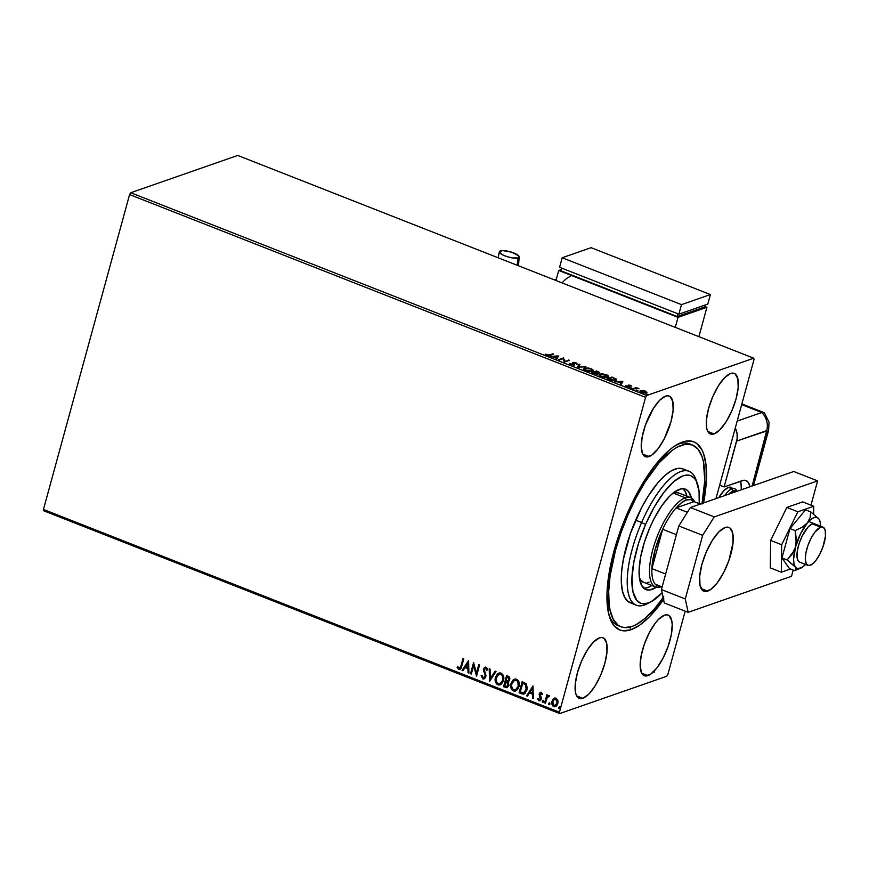 <?xml version="1.0" encoding="UTF-8"?>
<svg xmlns="http://www.w3.org/2000/svg" width="869" height="869" viewBox="0 0 869 869"><rect width="100%" height="100%" fill="white"/><g stroke="black" fill="none" stroke-linecap="round" stroke-linejoin="round"><path stroke-width="1.3" d="M703.564 502.999L706.443 478.547L705.976 464.872L703.629 453.922L701.761 449.61L696.764 443.516L693.668 441.778L686.456 441.05L682.393 442.06L673.584 446.764L668.913 450.414L654.379 466.132L640.04 487.857L627.146 513.709L616.805 541.485L609.886 568.771L607.018 593.223L608.419 612.743L611.689 622.15L613.981 625.637L619.782 629.982L623.236 630.807L631.057 629.71L629.819 627.146L631.057 629.71A101.086 35.814 -68.5 0 1 609.886 618A101.086 35.814 -68.5 0 1 623.399 522.79A101.086 35.814 -68.5 0 1 678.32 443.842A101.086 35.814 -68.5 0 1 682.393 442.06L678.537 444.07A97.665 34.597 111.5 0 0 676.43 444.906A97.665 34.597 -68.5 0 1 678.537 444.07A97.665 34.597 -68.5 0 1 689.465 443.809L692.441 444.982A97.665 34.597 -68.5 0 1 702.098 503.444M663.145 597.633A97.665 34.597 -68.5 0 1 621.009 626.777L618.022 625.604A97.665 34.597 -68.5 0 1 609.223 615.936A97.665 34.597 111.5 0 0 619.554 626.093M714.057 433.903A32.555 11.536 -68.5 0 1 710.407 433.989A32.555 11.536 -68.5 0 1 709.951 403.976A32.555 11.536 -68.5 0 1 730.59 373.474L724.703 377.602L718.457 385.706L712.797 396.546L708.583 408.473L706.464 419.673L706.758 428.439L707.811 431.469L714.057 433.903L719.934 429.764L726.191 421.671L731.85 410.831L736.054 398.904L738.172 387.704L737.879 378.938L735.207 373.942L733.11 373.116L730.59 373.474A32.555 11.536 -68.5 0 1 734.229 373.388A32.555 11.536 -68.5 0 1 734.685 403.401A32.555 11.536 -68.5 0 1 714.057 433.903L707.8 431.448L709.43 433.435L711.537 434.25L714.057 433.903M582.871 698.296A32.555 11.536 -68.5 0 1 579.232 698.383A32.555 11.536 -68.5 0 1 578.765 668.37A32.555 11.536 -68.5 0 1 599.404 637.868L593.516 641.995L587.27 650.099L581.611 660.94L577.396 672.867L575.289 684.066L575.582 692.832L576.636 695.863L582.871 698.296L588.758 694.157L595.004 686.065L600.664 675.224L604.867 663.297L606.986 652.098L606.692 643.332L604.031 638.335L601.924 637.509L599.404 637.868A32.555 11.536 -68.5 0 1 603.043 637.781A32.555 11.536 -68.5 0 1 603.499 667.794A32.555 11.536 -68.5 0 1 582.871 698.296L576.625 695.841L578.243 697.829L580.351 698.643L582.871 698.296M647.926 675.615A32.555 11.536 -68.5 0 1 644.287 675.702A32.555 11.536 -68.5 0 1 643.82 645.689A32.555 11.536 -68.5 0 1 664.459 615.187L658.572 619.325L655.432 622.943L649.36 632.599L644.331 644.201L641.105 655.997L640.181 666.175L641.691 673.182L643.299 675.148L645.406 675.973L650.762 674.105L656.953 667.87L663.025 658.213L668.055 646.601L671.281 634.815L672.204 624.637L671.748 620.651L669.087 615.654L666.979 614.839L664.459 615.187A32.555 11.536 -68.5 0 1 668.098 615.1A32.555 11.536 -68.5 0 1 668.565 645.113A32.555 11.536 -68.5 0 1 647.926 675.615L641.68 673.16L647.926 675.615M649.002 456.573A32.555 11.536 -68.5 0 1 645.352 456.659A32.555 11.536 -68.5 0 1 644.896 426.646A32.555 11.536 -68.5 0 1 665.524 396.145L659.647 400.283L653.39 408.387L645.406 425.158L642.18 436.955L641.246 447.133L642.756 454.139L644.374 456.106L646.471 456.931L651.837 455.063L658.018 448.828L664.09 439.171L670.998 421.574L673.117 410.374L672.823 401.608L670.151 396.612L668.044 395.797L665.524 396.145A32.555 11.536 -68.5 0 1 669.173 396.058A32.555 11.536 -68.5 0 1 669.63 426.071A32.555 11.536 -68.5 0 1 649.002 456.573L642.745 454.118L649.002 456.573M129.59 194.58L645.58 397.35L559.44 712.211L43.45 509.451L129.59 194.58L130.741 192.733L237.726 155.442L753.727 358.213L646.742 395.504L130.741 192.733L237.726 155.442L753.727 358.213L754.01 359.549L715.969 498.621L754.01 359.549L753.727 358.213L646.742 395.504L645.58 397.35L646.742 395.504L130.741 192.733L129.59 194.58L43.45 509.451L559.44 712.211L645.58 397.35L129.59 194.58M554.704 698.035L551.924 701.25L552 703.249L554.009 706.497L552.206 701.153L553.716 706.595L555.487 706.606L553.716 706.595L555.334 706.66L557.811 703.564L557.822 700.371L556.019 698.176L552.956 699.197L551.75 703.64L552.532 705.704L554.064 706.714L556.334 706.052L557.42 704.618L558.039 701.989L557.55 699.664L555.693 698.068L553.488 698.676L554.563 698.089M544.657 702.88L545.46 703.195L547.231 697.459L548.241 696.417L549.034 696.699L549.284 695.558L547.361 696.254L547.687 695.059L546.883 694.744L544.657 702.88L547.122 694.842L544.657 702.88L545.46 703.195L547.101 697.72L549.653 695.982L548.382 695.461L547.361 696.254L547.687 695.059L546.883 694.744L544.657 702.88M540.007 700.751L538.91 700.783L541.246 699.1L541.322 697.731L540.062 694.222L541.42 693.332L541.93 694.7L542.593 694.179L541.354 692.419L539.997 692.669L539.171 694.277L540.246 699.252L539.312 699.806L538.226 698.459L537.553 699.024L539.106 700.838L540.931 699.871L541.322 697.731L540.062 694.222L540.952 693.397L541.93 694.7L542.593 694.179L540.768 692.289M521.519 693.788L523.681 694.114L525.093 693.343L527.309 688.346L526.364 684.012L522.139 681.709L519.097 692.832L523.996 694.016L527.005 689.932L526.093 683.707L522.139 681.709L519.097 692.832L522.378 681.796L519.38 692.734L521.519 693.788M503.564 686.738L506.768 687.716L508.984 685.359L508.115 681.872L509.506 680.536L509.842 678.2L509.049 676.712L506.616 675.604L503.564 686.738L506.844 675.691L503.564 686.738L507.159 687.629L508.984 685.359L508.115 681.872L509.745 679.884L508.093 676.18L506.616 675.604L503.564 686.738M489.519 681.209L496.036 671.444L495.167 671.107L490.322 678.548L490.083 669.108L489.214 668.761L489.649 681.263L496.036 671.444L495.167 671.107L490.322 678.548L490.083 669.108L489.214 668.761L489.519 681.209M471.313 674.062L473.583 665.773L476.538 676.115L479.579 664.981L478.776 664.666L476.505 672.964L473.551 662.612L470.509 673.747L471.313 674.062L473.583 665.773L476.538 676.115L479.579 664.981L478.776 664.666L476.505 672.964L473.551 662.612L470.509 673.747L471.313 674.062M460.961 665.86L459.473 668.348L457.778 666.686L457.137 667.381L458.756 669.445L460.852 668.674L463.785 658.778L462.981 658.452L461.243 665.763L463.22 658.55L461.243 665.763L459.06 668.294L457.778 666.686L457.137 667.381L458.756 669.445L459.864 669.488L461.732 666.295L463.785 658.778L462.981 658.452L460.961 665.86M468.467 660.614L462.08 670.433L462.949 670.77L465.002 667.631L467.935 668.782L468.033 672.769L468.902 673.117L468.608 660.668L462.08 670.433L462.949 670.77L465.002 667.631L467.935 668.782L468.033 672.769L468.902 673.117L468.467 660.614M484.174 678.874L482.816 678.895L484.739 678.526L485.988 675.669L484.315 669.347L485.51 668.283L486.759 670.325L487.574 669.89L486.705 667.653L484.413 667.522L483.403 669.532L485.087 675.224L484.717 677.136L483.066 677.733L481.947 675.235L481.133 675.539L482.816 678.895L481.133 675.539L482.816 678.895L484.022 678.928L485.847 676.745L484.315 669.347L485.749 668.348L486.759 670.325L487.574 669.89L485.282 667.099M500.175 684.815L497.883 684.815L500.033 684.87L503.488 680.536C504.422 677.342 503.596 674.865 501.022 673.084L498.893 673.062L495.221 678.45L495.645 682.437L496.992 684.316L498.849 685.033L500.696 684.555L502.727 682.437L503.814 678.45L502.662 674.344L500.055 672.878L497.426 673.964L495.439 677.429L499.034 673.019M515.697 690.92L513.405 690.92L515.556 690.974L519.01 686.629C519.944 683.447 519.119 680.959 516.544 679.189L514.415 679.156L510.744 684.555L511.787 689.66L514.372 691.137L516.219 690.659L518.25 688.53L519.336 684.544L518.185 680.449L515.578 678.982L512.949 680.069L510.961 683.534L514.557 679.113M532.979 685.967L526.592 695.776L527.461 696.123L529.514 692.973L532.447 694.125L532.534 698.122L533.414 698.459L532.979 685.967L526.592 695.776L527.461 696.123L529.514 692.973L532.447 694.125L532.534 698.122L533.414 698.459L532.979 685.967M543.951 701.522L542.745 702.282L543.668 701.62L543.255 700.436L542.332 701.772L543.331 702.174L543.516 700.631L542.332 701.098L543.538 700.327M550.11 703.944L548.904 704.705L549.827 704.042L549.404 702.847L548.48 704.194L549.697 704.346L549.556 702.934L548.48 703.521L549.697 702.749M560.147 707.887L558.941 708.648L559.864 707.985L559.44 706.79L558.517 708.137L559.734 708.289L559.593 706.877L558.517 707.464L559.734 706.693M667.87 674.42L685.185 611.157L667.87 674.42L666.719 676.267L559.734 713.558L666.719 676.267L667.87 674.42M43.732 510.787L559.734 713.558L559.44 712.211L559.734 713.558L43.732 510.787L43.45 509.451L43.732 510.787M640.019 391.419L640.518 390.626L641.561 392.44L646.417 392.94L646.949 392.169L646.786 392.755L645.395 391.115L642.615 390.474L640.04 390.92L641.235 392.31L645.276 393.114L646.992 392.299L643.277 390.55L639.964 391.072M632.523 388.845L638.976 388.682L636.227 387.552L632.523 388.845L638.976 388.682L636.227 387.552L632.523 388.845M630.72 385.347L628.091 385.141L628.428 386.662L625.604 385.803L629.047 387.009L629.819 386.618L629.047 385.391L631.752 386.14L630.72 385.347L628.222 385.086L628.689 386.607L625.604 385.803L629.514 386.922L629.047 385.391L631.752 386.14L630.72 385.347M609.386 379.753L614.079 380.741L616.729 379.557L612.026 377.037L606.964 378.797L615.86 380.47L616.729 379.807L612.026 377.037L606.964 378.797L609.386 379.753M599.132 372.899L596.503 370.933L596.33 371.574L592.213 373.007L596.503 370.933L591.441 372.703L597.524 373.952L597.068 372.888L599.458 372.345L596.503 370.933L591.441 372.703L597.427 373.985L597.068 372.888L599.501 372.595M577.385 367.174L585.923 366.783L578.678 366.783L579.971 364.448L579.102 364.1L577.516 367.229L585.923 366.783L578.678 366.783L579.971 364.448L579.102 364.1L577.385 367.174M559.191 360.027L562.949 358.712L564.405 362.08L569.467 360.309L564.893 361.308L563.438 357.941L558.387 359.712L562.949 358.712L564.405 362.08L569.467 360.309L564.893 361.308L563.438 357.941L558.387 359.712L559.191 360.027M549.501 354.965L545.189 354.183L548.926 355.606L553.672 354.107L552.869 353.792L549.338 355.551L549.501 354.965L545.189 354.183L546.568 355.16L550.251 355.302L553.672 354.107L552.869 353.792L549.501 354.965M558.354 355.942L549.947 356.399L556.453 357.746L555.899 358.734L556.779 359.082L558.495 355.997L549.947 356.399L556.453 357.746L555.899 358.734L556.779 359.082L558.354 355.942M570.64 364.622L574.322 364.969L573.562 363.068L574.072 362.721L577.168 363.883L576.006 362.786L573.475 362.362L572.606 362.894L573.529 364.643L571.378 364.524L569.401 363.318L570.422 364.535L574.213 365.013L573.79 362.775L577.168 363.883L576.006 362.786L572.964 362.471L573.41 364.698L569.401 363.318L570.64 364.622M583.544 368.988L584.316 368.043C582.838 368.532 583.295 369.358 585.706 370.542L592.365 371.182C593.875 370.694 593.408 369.857 590.963 368.662L584.098 368.119L583.512 368.706L584.185 369.759L588.737 371.324L592.767 371.009L592.506 369.455L588.335 367.956L584.316 368.043L584.142 368.673L590.475 368.858C592.397 369.814 592.756 370.487 591.561 370.867L591.42 371.4L591.561 370.867L586.195 370.346C584.283 369.401 583.925 368.738 585.119 368.358L590.279 368.782L592.104 369.912L591.735 370.802L586.586 370.498L584.663 369.412L584.794 368.499M599.067 375.093L599.838 374.137C598.361 374.626 598.817 375.462 601.229 376.646L607.887 377.287C609.408 376.798 608.93 375.962 606.486 374.767L599.838 374.137L599.034 374.811L601.229 376.646L606.041 377.548L608.582 376.885L607.355 375.147L602.967 373.931L600.077 374.061L599.664 374.778L600.283 374.615M622.867 381.295L614.459 381.741L618.033 381.947L620.955 383.099L620.412 384.087L621.281 384.424L622.867 381.295L622.704 381.871L622.867 381.295L614.459 381.741L618.033 381.947L620.955 383.099L620.412 384.087L621.281 384.424L622.867 381.295M630.34 387.726L631.796 388.085L630.59 388.128M636.499 390.138L637.944 390.507L636.749 390.55M646.536 394.081L647.992 394.45L646.786 394.493M663.558 599.534A101.086 35.814 -68.5 0 1 631.057 629.71L639.877 625.007L649.339 616.881L663.938 598.98M549.708 355.464L552.869 353.792L549.708 355.464M545.819 354.791L545.982 354.215L545.819 354.791M556.051 358.788L556.453 357.746L556.051 358.788M557.138 356.638L558.17 356.583L557.138 356.638M556.377 358.039L557.203 356.399L556.453 358.071L557.203 356.399L556.627 357.431L554.379 356.551L557.203 356.399L554.379 356.551L556.627 357.431L556.377 358.039M559.158 360.016L563.438 357.941L564.72 361.949L568.663 359.994L564.72 361.949L563.264 358.582L559.158 360.016M570.194 364.535L569.597 364.024L570.303 363.481L570.922 365.056M573.236 365.328L573.605 364.578M573.638 364.513L573.464 365.143L572.953 364.252M572.432 363.535L572.606 362.894M572.964 362.471L573.442 363.829L573.79 362.775M575.832 363.427L576.994 364.513M573.616 363.199L574.04 365.643M574.213 365.013L574.105 363.763M574.235 364.774L573.442 363.829M576.788 364.013L576.169 363.568M574.018 363.003L572.693 363.144M577.537 367.229L579.102 364.1L579.656 365.023L578.928 364.73L577.537 367.229M592.365 371.182L593.179 370.563M584.316 368.043L583.523 368.652M584.946 368.489L583.468 369.075M593.016 371.15L592.756 370.476M584.489 370.053L584.62 369.129M591.93 370.552L591.713 371.367M591.735 371.345L592.213 370.357L591.561 370.867M584.381 369.89L585.119 368.358M597.807 372.149L598.958 373.54M597.557 374.039L597.068 372.888L597.253 374.626M597.427 373.985L597.068 372.888M599.197 372.888L598.296 372.356M596.873 373.485L596.666 374.181M598.339 372.899L595.069 372.345L596.786 371.432L598.317 372.584L595.167 371.997L596.786 371.432L598.317 372.584M598.144 373.225L597.438 372.399M594.646 372.182L596.264 372.866L596.503 374.126L592.669 373.181L594.646 372.182L596.623 373.67L592.767 372.834L594.646 372.182M596.449 374.311L596.091 373.496M607.887 377.287L608.702 376.668M607.659 376.06L608.506 376.961M599.838 374.137L599.045 374.756M600.468 374.593L598.991 375.18M608.539 377.244L607.616 376.027M600.012 376.158L600.142 375.234M607.464 376.657L607.235 377.461M605.997 374.963C607.92 375.908 608.289 376.581 607.083 376.972L601.717 376.451C599.816 375.506 599.447 374.843 600.642 374.452L606.964 375.43L607.637 376.646L604.933 377.168L601.359 376.299L599.99 374.984L602.13 374.246L605.997 374.963M607.268 377.45L607.735 376.462L607.083 376.972M600.642 374.452L599.903 375.995M607.746 379.101L612.026 377.037L607.746 379.101M615.23 380.633L615.752 379.623L611.341 380.405L608.289 378.938L612.308 377.537L615.002 378.699L615.056 380.155L608.191 379.286L612.308 377.537L615.73 379.329L615.904 378.699L616.534 380.101M616.555 380.188L615.621 379.264M615.056 380.155L615.697 379.297M620.564 384.141L620.955 383.099L620.564 384.141M621.639 381.991L622.671 381.936L621.639 381.991M620.879 383.381L621.715 381.752L620.966 383.414L621.715 381.752L621.139 382.784L618.891 381.904L621.715 381.752L618.891 381.904L621.139 382.784L620.879 383.381M630.144 386.162L628.732 386.227L629.047 385.391M628.874 386.032L629.645 387.248M628.906 385.586L628.787 386.325M626.256 386.401L626.408 385.858L626.256 386.401M628.113 385.706L628.874 385.63M629.058 385.64L628.048 385.717M633.305 389.149L636.227 387.552L636.325 388.302L633.305 389.149M645.222 391.745L645.819 392.017M646.417 392.94L646.949 392.169M640.518 390.626L640.344 391.256L640.996 391.115M641.213 391.093L639.953 391.474M644.939 391.267L645.471 393.103L641.941 392.582L641.322 390.941L644.939 391.267L646.058 392.267L644.602 392.766L640.877 391.463L641.93 390.811L644.939 391.267M645.765 393.081L646.058 392.277L645.602 392.625M640.692 392.038L641.322 390.941M596.264 372.866L596.623 373.67M653.369 671.965L654.379 672.052M654.129 671.639L653.043 671.52M460.005 669.434L458.756 669.445L457.137 667.381L457.844 666.816L458.484 669L460.233 669.358M459.343 668.196L461.243 665.763L460.418 667.859L459.06 668.294M468.902 672.899L468.033 672.769L468.228 668.685L465.002 667.631L468.228 668.685L468.315 672.671L468.902 672.899M463.068 670.607L462.08 670.433L468.608 660.744L462.373 670.325L463.068 670.607M468.195 667.403L468.087 663.221L468.195 667.403L468.087 663.221L467.902 667.501L465.654 666.621L467.804 663.329L465.654 666.621L468.195 667.403M471.367 673.866L470.509 673.747L473.757 662.819L470.802 673.638L471.367 673.866M476.799 672.867L479.015 664.752L476.799 672.867M476.614 675.832L473.866 665.676L476.614 675.832M483.36 677.635L485.337 676.321L483.066 677.733L481.947 675.235L481.133 675.539L481.947 675.246L481.556 676.43L482.523 678.439L484.598 678.7M484.098 677.679L483.066 677.733M485.087 675.224L484.522 672.823L485.087 675.224M483.446 670.933L484.522 672.823L483.446 670.933L483.783 668.978L483.446 670.933M486.075 667.218L483.501 669.076L485.141 667.153M485.554 668.196L487.042 670.227L486.043 668.25L485.271 668.294M485.358 667.066L483.642 669.89L485.413 675.419L484.62 677.451M489.801 681.024L489.508 668.88L489.801 681.024M490.605 678.45L495.341 671.172L490.605 678.45M495.439 677.429C494.537 680.59 495.352 683.045 497.883 684.815L498.165 684.718C495.634 682.947 494.83 680.481 495.732 677.331L495.439 677.429M499.121 672.986L496.264 675.886L495.46 680.46L497.285 684.207L499.143 684.935L500.989 684.457M499.143 684.935L500.099 684.837M500.099 683.631L502.977 680.112L499.957 683.686L498.165 683.664C496.156 682.23 495.515 680.264 496.242 677.744L499.023 674.235L500.74 674.246C502.771 675.691 503.423 677.679 502.684 680.221L502.977 680.112C503.705 677.581 503.064 675.593 501.033 674.148L499.164 674.192L501.739 674.561L503.227 678.45L502.358 681.644L500.327 683.555M507.3 687.564L503.857 686.629L507.485 687.509M507.181 686.401L508.474 684.946L507.757 682.458L506.508 681.828L508.18 685.044L507.029 686.456L504.683 685.913L506.106 681.665L508.484 683.599L508.3 685.413L507.116 686.412M507.996 680.905L509.223 679.493L508.224 677.288L508.93 679.591L507.854 680.959L506.127 680.623L507.105 677.06L509.201 678.146L508.343 680.775M507.941 677.385L508.919 678.254L508.767 680.025L507.692 681.003L506.127 680.623L507.105 677.06L507.941 677.385M510.961 683.534C510.06 686.684 510.874 689.15 513.405 690.92L513.698 690.812C511.168 689.052 510.353 686.586 511.254 683.436L510.961 683.534M514.644 679.08L511.787 681.98L510.983 686.564L512.808 690.312L514.665 691.04L516.512 690.562M514.665 691.04L515.621 690.942M514.687 680.297L517.261 680.666L518.728 683.697L518.239 687.01L515.86 689.66M516.273 680.34C518.293 681.796 518.945 683.784 518.206 686.314L518.5 686.217C519.238 683.686 518.587 681.698 516.555 680.242L514.698 680.286L516.273 680.34L517.794 681.741L518.206 686.314L515.48 689.79L513.688 689.769C511.678 688.335 511.037 686.358 511.765 683.838L514.546 680.34L516.273 680.34M515.632 689.736L518.5 686.217L516.61 689.106L514.47 689.943L512.406 688.748L511.515 685.5L512.384 682.306L514.72 680.286M524.137 693.973L521.813 693.69L524.159 693.962M523.583 692.81L526.484 689.519L525.669 684.49L522.921 683.056L525.387 684.587L526.201 689.617L523.301 692.908L520.205 692.006L522.921 683.056L525.669 684.49L526.744 686.89L526.082 690.649L524.007 692.734M526.103 685L526.418 685.587M524.137 692.691L520.205 692.006L522.627 683.164L525.387 684.587L526.462 686.999L525.582 691.181L523.301 692.908M533.403 698.241L532.534 698.122L532.73 694.027L529.514 692.973L532.73 694.027L533.403 698.241M527.57 695.95L526.592 695.776L533.11 686.097L526.875 695.678L527.57 695.95M532.697 692.756L532.599 688.574L532.697 692.756L532.599 688.574L532.415 692.854L530.166 691.974L532.306 688.672L530.166 691.974L532.697 692.756M540.062 694.222L541.137 693.429M541.42 693.332L540.344 694.125L541.061 693.31M538.91 700.783L537.846 698.926L538.91 700.783L539.855 700.816M539.377 699.643L540.714 698.719L539.095 699.741L538.226 698.459L537.553 699.024L538.259 698.578L538.508 700.208L540.366 700.62M541.354 692.419L539.247 693.951L540.779 698.296L540.225 699.491L539.095 699.741M540.92 692.245L539.53 693.853L541.648 692.311M543.255 700.436L542.332 701.098L542.745 702.282L543.668 701.62M542.745 702.282L542.332 701.098M543.223 700.305L542.571 701.326L543.342 702.206M545.515 702.999L544.95 702.782L545.515 702.999M549.404 702.847L548.48 703.521L548.904 704.705L549.827 704.042M548.904 704.705L548.48 703.521M549.382 702.728L548.719 703.749L549.501 704.629M554.965 697.959L553.249 699.1L552.206 701.153L553.488 698.676M553.249 699.1L552.803 699.719M552.358 704.792L552.825 705.606M555.28 698.969L556.899 699.795L557.474 702.033L556.877 704.183L555.324 705.563M555.747 699.176L557.29 703.162L556.041 699.078L554.943 699.056L556.616 699.893L557.127 702.706L555.161 705.617L553.987 705.595L552.717 701.576L554.65 699.154L555.747 699.176M555.302 705.563L557.29 703.162L554.509 705.715L553.118 704.911L552.565 703.271L553.129 700.533L554.65 699.154M559.44 706.79L558.517 707.464L558.941 708.648L559.864 707.985M558.941 708.648L558.517 707.464M559.419 706.671L558.756 707.692L559.538 708.572M502.684 680.221L500.446 683.469L498.556 683.784L497.144 682.98L495.993 679.395L497.839 674.952L499.968 674.083L502.032 675.278L502.912 677.69L502.684 680.221M506.225 681.926L508.256 684.033L506.823 686.51L504.683 685.913L506.225 681.926M690.92 444.493A97.665 34.597 111.5 0 0 678.537 444.07L682.393 442.06A101.086 35.814 -68.5 0 1 703.575 502.934M697.438 483.729L696.036 479.775A71.964 25.494 111.5 0 0 641.615 522.508L645.602 524.42A68.532 24.278 -68.5 0 1 697.438 483.729A68.532 24.278 -68.5 0 1 699.219 503.683L699.056 491.213L696.199 480.883L694.635 478.526L690.703 475.593L688.357 475.039L683.056 475.799L673.909 481.48L664.046 492.147L654.335 506.888L645.602 524.42L638.585 543.255L633.914 561.743L631.969 578.319L632.936 591.539L636.716 600.273L640.649 603.205L642.995 603.759L648.296 602.999L651.218 601.696L662.113 592.81A68.532 24.278 -68.5 0 1 651.033 601.793A68.532 24.278 -68.5 0 1 645.602 524.42L641.615 522.508A71.964 25.494 -68.5 0 1 689.008 471.248A71.964 25.494 -68.5 0 1 696.688 481.871M643.657 582.295A47.98 16.989 -68.5 0 1 639.432 577.787L640.931 580.253L643.679 582.306M656.334 587.216A53.976 19.118 -68.5 0 1 645.939 589.627A53.976 19.118 -68.5 0 1 649.86 527.602L654.335 518.206L661.798 505.747L669.597 496.177L674.648 491.832L681.524 488.769L685.38 489.149L688.487 491.463L691.463 498.339M643.853 588.356A53.976 19.118 111.5 0 0 651.804 585.5M621.009 626.777A97.665 34.597 -68.5 0 1 628.113 514.546L626.984 514.1L628.113 514.546A97.665 34.597 -68.5 0 1 692.452 444.982M689.008 471.248L683.045 468.902A71.964 25.494 111.5 0 0 635.641 520.162L641.615 522.508L635.641 520.162A71.964 25.494 111.5 0 0 630.405 602.858L636.369 605.204A71.964 25.494 -68.5 0 1 641.615 522.508A71.964 25.494 111.5 0 0 647.318 603.749L651.033 601.793M649.23 602.641A71.964 25.494 -68.5 0 1 636.369 605.204M656.703 586.966L649.827 590.029L645.971 589.649L641.637 585.478L639.388 577.342L639.128 570.053L640.659 556.996L644.342 542.43L649.86 527.602A53.976 19.118 -68.5 0 1 685.413 489.171A53.976 19.118 -68.5 0 1 691.387 498.013M663.742 596.775L654.324 609.006L645.004 618.424L636.13 624.659L631.969 626.516L624.398 627.592L621.063 626.799L618.076 625.148L613.232 619.26L610.071 610.179L609.147 604.542L608.702 591.344L610.092 576.017L615.502 550.327L621.129 532.371L628.113 514.546L636.206 497.535L645.08 482.013L659.126 462.764L672.964 449.816L677.331 447.101L685.413 444.276L692.387 444.961L698.003 449.143L702.022 456.659L703.39 461.58L704.759 480.427L701.989 504.031M685.826 470.607L685.206 470.118M683.001 468.891L677.863 468.38L671.911 470.466L665.372 475.071L658.496 482.002L648.144 496.188L641.604 507.626L630.492 533.294L623.377 559.354L621.683 571.27L621.335 581.828L622.345 590.627L624.681 597.318L628.244 601.652L632.904 603.455M686.901 496.188A53.976 19.118 111.5 0 0 683.023 488.682M643.332 588.324L647.514 587.726L652.228 585.206M686.988 496.579L685.239 491.561L682.567 488.313M678.743 492.995A47.98 16.989 -68.5 0 0 672.584 493.418L675.289 492.636L678.722 492.973L690.681 497.676A47.98 16.989 -68.5 0 1 694.776 501.934A47.98 16.989 111.5 0 0 685.315 497.807L686.369 499.979A46.263 16.392 -68.5 0 1 694.005 501.63L690.638 499.588L686.369 499.979L681.437 502.793L676.125 507.865L694.005 501.63L700.262 504.096L694.005 501.63L676.125 507.865A46.263 16.392 -68.5 0 1 686.369 499.979L685.315 497.807A47.98 16.989 -68.5 0 1 690.681 497.676M649.034 582.165L647.112 582.643M660.951 586.857A47.98 16.989 111.5 0 0 661.494 586.651A47.98 16.989 -68.5 0 1 660.951 586.857A47.98 16.989 -68.5 0 1 655.584 586.977A47.98 16.989 -68.5 0 1 654.9 542.756A47.98 16.989 -68.5 0 1 685.315 497.807L673.377 493.114L685.315 497.807A47.98 16.989 111.5 0 0 652.891 549.382A47.98 16.989 111.5 0 0 660.951 586.857L660.951 586.857M655.237 584.196L658.604 586.249L660.712 586.347A46.263 16.392 -68.5 0 1 655.237 584.196A46.263 16.392 -68.5 0 1 651.891 568.63L662.656 529.297L655.107 549.719L651.891 568.63A46.263 16.392 -68.5 0 1 662.656 529.297A46.263 16.392 -68.5 0 1 676.125 507.865A46.263 16.392 111.5 0 0 662.656 529.297L676.419 534.696L662.656 529.297L651.891 568.63A46.263 16.392 111.5 0 0 655.237 584.196L662.135 586.912L655.237 584.196M687.401 512.297L676.125 507.865L687.401 512.297M665.654 574.04L651.891 568.63L665.654 574.04M718.793 497.633A23.984 8.494 -68.5 0 1 728.461 487.422L724.127 490.464L718.793 497.633M731.872 487.77L728.461 487.422A23.984 8.494 -68.5 0 1 731.144 487.357L731.101 487.346M812.298 523.888L820.651 527.168A20.563 7.278 -68.5 0 1 822.943 527.114A20.563 7.278 -68.5 0 1 823.236 546.069A20.563 7.278 -68.5 0 1 810.212 565.339A20.563 7.278 -68.5 0 1 807.909 565.393A20.563 7.278 -68.5 0 1 807.616 546.438A20.563 7.278 -68.5 0 1 820.651 527.168L812.298 523.888M736.706 491.387L735.587 490.942A22.279 7.886 111.5 0 0 733.099 491.007L732.046 488.823A23.984 8.494 111.5 0 0 724.594 495.612A23.984 8.494 -68.5 0 1 732.046 488.823L728.461 487.422L732.046 488.823A23.984 8.494 -68.5 0 1 734.718 488.769A23.984 8.494 -68.5 0 1 736.955 491.3A23.984 8.494 111.5 0 0 732.046 488.823L733.099 491.007A22.279 7.886 -68.5 0 1 736.445 491.474M733.099 491.007L735.315 491.876L733.099 491.007A22.279 7.886 111.5 0 0 728.754 494.157A22.279 7.886 -68.5 0 1 733.099 491.007M820.651 527.168L814.948 532.067L811.114 538.161L807.942 545.493L805.9 552.945L805.313 559.364L806.269 563.796L808.615 565.556L812.004 564.383L815.904 560.44L819.739 554.346L822.921 547.014L825.441 536.162L825.257 530.622L823.573 527.461L820.651 527.168M707.681 591.126A34.271 12.133 -68.5 0 1 703.847 591.213A34.271 12.133 -68.5 0 1 703.358 559.625A34.271 12.133 -68.5 0 1 725.083 527.516L718.891 531.871L712.308 540.399L706.356 551.804L701.924 564.361L699.697 576.147L700.001 585.38L702.804 590.638L705.031 591.496L710.668 589.53L717.175 582.969L723.562 572.801L728.863 560.592L733.067 542.495L732.752 533.273L729.949 528.015L727.733 527.146L725.083 527.516A34.271 12.133 -68.5 0 1 728.917 527.429A34.271 12.133 -68.5 0 1 729.395 559.017A34.271 12.133 -68.5 0 1 707.681 591.126L701.098 588.541L707.681 591.126M664.285 602.945L661.407 589.562L678.808 525.951L690.388 507.529L793.755 471.498L817.62 480.883L810.973 505.161L817.62 480.883L714.253 516.903L817.62 480.883L793.755 471.498L690.388 507.529L714.253 516.903L690.388 507.529L678.808 525.951L702.673 535.326L714.253 516.903L702.673 535.326L685.272 598.937L702.673 535.326L678.808 525.951L661.407 589.562L685.272 598.937L661.407 589.562L664.285 602.945L688.15 612.319L685.272 598.937L688.15 612.319L791.518 576.288L688.15 612.319L664.285 602.945M793.223 570.064L791.518 576.288L793.223 570.064M770.303 567.859L781.34 572.204L790.518 568.999L781.34 572.204L770.303 567.859L770.64 540.409L786.836 507.431L802.695 501.902L813.732 506.247L802.695 501.902L786.836 507.431L797.872 511.765L786.836 507.431L770.64 540.409L781.676 544.744L770.64 540.409L770.303 567.859M813.634 514.013L813.732 506.247L797.872 511.765L781.676 544.744L781.34 572.204L781.676 544.744L797.872 511.765L813.732 506.247L813.634 514.013M799.35 562.015L798.22 561.005A20.563 7.278 -68.5 0 1 801.196 538.15A20.563 7.278 -68.5 0 1 814.601 523.833A20.563 7.278 -68.5 0 1 815.937 524.93M820.575 526.755L820.173 522.128L818.891 518.923L810.712 511.863L810.125 517.566L807.323 522.953L802 527.342L795.135 530.579L796.243 542.962L793.582 559.18L793.973 563.818L795.939 568.304L795.504 570.064L794.635 570.618L789.497 568.598L781.948 557.941L787.097 559.962L797.362 568.587L801.685 567.674L805.53 564.459A27.417 9.711 -68.5 0 1 800.447 568.293A27.417 9.711 -68.5 0 1 795.265 567.022A27.417 9.711 -68.5 0 1 795.515 547.003L792.159 554.161L787.097 559.962L781.948 557.941L789.986 528.558L805.574 509.842L810.712 511.863L805.574 509.842L789.986 528.558L795.135 530.579L789.986 528.558L781.948 557.941L789.497 568.598L794.635 570.618L798.198 569.119M820.575 526.179A27.417 9.711 -68.5 0 0 819.456 519.912A27.417 9.711 -68.5 0 0 818.891 518.923L810.712 511.863L810.125 517.566L807.323 522.953L802 527.342L795.135 530.579L796.341 538.823L795.515 547.003A27.417 9.711 -68.5 0 1 807.323 522.953A27.417 9.711 -68.5 0 1 818.891 518.923L816.795 517.348L814.036 517.533L810.81 519.434L807.323 522.953L800.545 533.74L794.125 550.75L787.097 559.962L795.265 567.022L795.971 569.304L794.635 570.618L800.447 568.293M807.877 565.382L799.556 562.113A20.563 7.278 -68.5 0 1 798.22 561.005L797.014 556.986L797.351 550.827L799.154 543.483L802.174 536.054L807.92 527.19L811.722 524.126L814.807 523.931M746.015 480.546A34.271 12.133 -68.5 0 0 742.191 480.644L724.116 486.944L736.662 441.083L766.73 430.6L752.119 486.021L767.055 430.839L736.662 441.083A17.13 15.327 70.8 0 0 735.293 427.972L737.108 433.837L737.129 438.726L724.116 486.944L719.641 485.184L724.116 486.944L744.016 480.253L745.667 480.427L748.296 482.447L749.936 486.77A34.271 12.133 -68.5 0 0 746.015 480.546L746.004 480.546M764.209 412.764L761.776 412.514L737.173 421.085L761.776 412.514A17.13 15.327 70.8 0 1 766.73 430.6A17.13 15.327 -109.2 0 0 761.776 412.514L764.209 412.764M740.909 482.882L741.376 489.758A34.271 12.133 111.5 0 0 740.464 481.241M766.969 431.719A17.13 4.66 15.3 0 0 768.587 430.361A17.13 4.66 -164.7 0 1 766.969 431.719M764.601 413.123A17.13 6.072 111.5 0 0 761.776 412.514A17.13 6.072 -68.5 0 1 763.688 412.471M741.681 404.617L761.776 412.514L741.681 404.617M500.316 250.88A10.276 2.803 -164.7 0 1 511.808 252.238A10.276 2.803 -164.7 0 1 519.195 257.083A10.276 2.803 -164.7 0 1 518.217 257.908A22.301 19.954 -109.2 0 0 517.446 265.371A22.301 19.954 70.8 0 1 518.217 257.908L512.525 257.952L506.757 256.561L501.837 254.443L499.338 251.728L502.662 250.565L511.776 252.227L518.663 255.812L519.195 257.061L518.217 257.908A10.276 2.803 -164.7 0 1 506.736 256.551A10.276 2.803 -164.7 0 1 499.349 251.706A10.276 2.803 -164.7 0 1 500.316 250.88M554.672 279.948L553.792 279.601A23.984 8.494 111.5 0 0 553.314 279.46M558.713 270.476L561.265 269.586L558.713 270.476L555.964 280.502L558.713 270.476L678.016 317.359L558.713 270.476M704.846 306.464L706.931 307.278L678.016 317.359L706.931 307.278L698.893 336.672L706.931 307.278L704.846 306.464M560.929 270.813L677.244 316.522L704.716 306.953L677.244 316.522L677.983 313.828L677.244 316.522L560.929 270.813L561.667 268.119L560.929 270.813M675.278 327.385L678.016 317.359L675.278 327.385M705.248 304.986L704.716 306.953L705.248 304.986M678.885 314.176L681.492 304.639L710.407 294.558L707.8 304.107L678.885 314.176L559.582 267.294L562.189 257.756L559.582 267.294L678.885 314.176L681.492 304.639L562.189 257.756L681.492 304.639L710.407 294.558L591.105 247.676L562.189 257.756L591.105 247.676L710.407 294.558L707.8 304.107L678.885 314.176M562.102 282.914A34.271 12.133 -68.5 0 1 570.118 276.57M556.193 279.688A27.417 9.711 111.5 0 0 555.345 280.252L556.193 279.688M628.906 385.51L628.732 386.151M628.863 386.477L628.689 387.118M631.806 388.161L631.622 388.791M630.221 387.813L630.047 388.454M637.955 390.572L637.781 391.213M636.38 390.235L636.206 390.876M647.992 394.515L647.818 395.156M646.417 394.178L646.243 394.819M639.975 580.85L655.584 586.977M808.615 521.487L822.91 527.103M753.499 485.532L768.587 430.383L769.054 422.215L764.535 413.057M763.655 412.46L741.876 403.9M519.184 257.115L518.489 265.773M553.792 279.601L553.205 279.416M554.628 279.981L556.377 279.025M498.143 257.778L499.349 251.684"/></g></svg>
